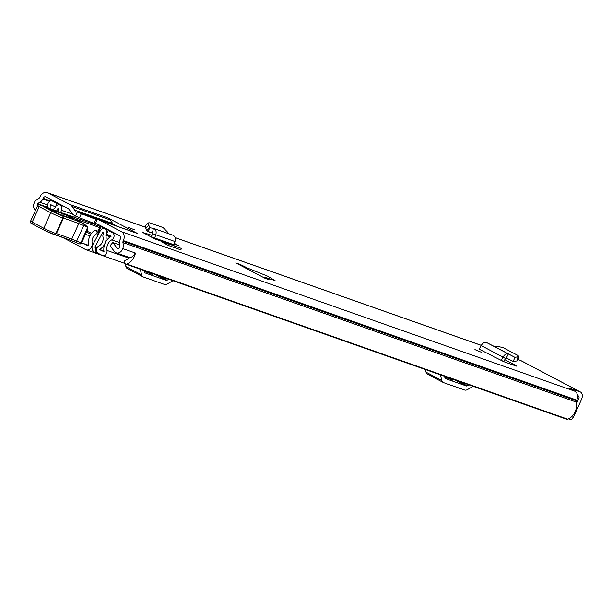 <?xml version="1.0" encoding="UTF-8"?>
<svg xmlns="http://www.w3.org/2000/svg" width="612" height="612" viewBox="0 0 612 612"><rect width="100%" height="100%" fill="white"/><g stroke="black" fill="none" stroke-linecap="round" stroke-linejoin="round"><path stroke-width="0.92" d="M474.904 349.605L481.621 352.382L474.904 349.605M151.363 237.089L154.943 238.978A0.857 0.658 109.4 0 1 154.675 237.984L151.447 236.852A5.301 4.085 109.4 0 0 151.363 237.089L143.231 232.736C141.785 231.94 141.716 231.749 143.024 232.185C141.716 231.749 141.785 231.94 143.231 232.736M151.983 235.337L142.848 232.522M35.511 210.314A6.151 4.743 -70.6 0 1 34.639 202.128L34.509 202.059A12.99 10.006 109.4 0 1 38.946 198.311A1.706 1.316 -70.6 0 0 39.788 197.393L40.094 196.712A7.007 5.401 109.4 0 1 47.216 192.627A7.007 5.401 109.4 0 1 47.774 192.872L69.822 204.5L107.85 217.872A10.251 7.902 109.4 0 1 110.152 219.915L112.723 223.487A5.126 3.947 -70.6 0 0 113.87 224.512L117.313 226.325M137.463 233.486L99.435 220.106A10.251 7.902 -70.6 0 0 98.616 219.746L136.637 233.126A10.251 7.902 109.4 0 1 137.463 233.486L107.85 217.872M99.435 220.106L121.482 231.726A7.007 5.401 109.4 0 1 123.395 240.623L123.089 241.304A1.706 1.316 -70.6 0 0 122.928 242.574A12.99 10.006 109.4 0 1 122.905 248.656L122.782 248.594A6.151 4.743 -70.6 0 1 116.249 252.871A6.151 4.743 -70.6 0 1 115.76 252.657A6.151 4.743 -70.6 0 1 114.452 251.54L110.038 245.772L112.807 242.543L117.229 248.311A1.706 1.316 109.4 0 0 117.588 248.617A1.706 1.316 109.4 0 0 117.726 248.679A1.706 1.316 109.4 0 0 119.654 246.942A8.545 6.587 109.4 0 0 119.478 244.28A6.151 4.743 -70.6 0 1 120.044 239.697L120.35 239.017A2.563 1.974 109.4 0 0 119.654 235.765L97.515 224.091A5.126 3.947 109.4 0 0 97.109 223.916A5.126 3.947 109.4 0 0 96.061 223.74L95.243 223.74C93.621 223.793 93.338 224.038 94.393 224.474L105.953 228.536M576.045 411.478L581.4 399.682A7.007 4.437 117.8 0 0 580.451 392.001A7.007 4.437 117.8 0 0 580.077 391.841L569.129 388.077L574.867 391.236L121.482 231.726M518.234 359.619L520.407 360.384A7.007 4.437 -62.2 0 1 520.789 360.552L580.451 392.001M265.218 278.399L269.326 279.845A54.69 3.947 24.4 0 0 265.103 277.32L275.079 280.633L267.872 276.272L247.722 268.155A54.69 3.947 24.4 0 0 240.072 264.422L235.964 262.976L265.218 278.399M168.491 245.519L180.823 249.857L181.458 248.464L169.126 244.127L161.254 241.702L168.491 245.519L169.126 244.127M134.472 229.837L127.755 227.06L134.472 229.837M174.344 243.438L179.209 245.986L174.137 244.027M504.808 359.68L515.396 365.257L515.227 365.708M515.748 365.892C517.117 366.343 517.002 366.129 515.396 365.257C517.002 366.129 517.117 366.343 515.748 365.892L503.737 361.669L505.458 358.471L506.292 357.966L513.162 361.447L514.684 357.997M494.121 346.392L514.899 357.347L519.007 356.605L517.821 355.404L503.202 347.692L497.449 346.308L494.121 346.392L486.555 342.536C484.635 341.909 482.837 342.919 481.17 345.55L479.165 349.192L503.737 361.669L501.289 360.269L503.018 357.071C504.678 354.425 506.453 353.415 508.343 354.019L506.292 357.966M263.879 277.695L265.103 277.32M98.616 219.746A10.251 7.902 -70.6 0 0 97.201 219.433L95.243 223.74M37.386 206.183A1.706 1.316 109.4 0 1 37.76 203.781A8.545 6.587 109.4 0 1 39.818 202.289A6.151 4.743 -70.6 0 0 42.825 198.999L43.138 198.311A2.563 1.974 109.4 0 1 45.739 196.819A2.563 1.974 109.4 0 1 45.946 196.911L68.085 208.577A5.126 3.947 109.4 0 1 69.24 209.602L71.803 213.175A10.251 7.902 -70.6 0 0 74.113 215.217L75.528 215.967L77.357 211.928L81.312 213.718L79.476 217.757L75.528 215.967M113.87 224.512L77.357 211.928M75.85 211.132A5.126 3.947 109.4 0 1 74.695 210.115L112.723 223.487M110.152 219.915L72.132 206.535L74.695 210.115M72.132 206.535A10.251 7.902 -70.6 0 0 69.822 204.5M96.245 219.456L81.312 213.718M110.435 223.908L98.907 219.846M94.049 223.349L79.476 217.757M95.724 219.662L93.751 224.015L94.393 224.474M96.367 220.129L96.589 219.417L97.201 219.433M577.529 395.62L578.241 395.872A2.563 1.622 117.8 0 1 578.386 395.933A2.563 1.622 117.8 0 1 578.73 398.741L576.535 403.568M125.72 264.109A2.563 1.974 -70.6 0 0 126.868 264.078L567.707 419.174A2.563 1.974 109.4 0 1 566.567 419.205L125.72 264.109A2.563 1.974 -70.6 0 1 125.521 264.017A2.563 1.974 -70.6 0 1 124.527 262.181L124.519 261.752A1.369 1.056 -70.6 0 1 125.575 260.177L125.613 260.169A8.545 6.587 -70.6 0 0 129.775 257.415M126.868 264.078A12.99 10.006 -70.6 0 0 135.443 253.07L122.905 248.656M567.707 419.174A12.99 10.006 -70.6 0 0 576.313 402.084A1.706 1.316 109.4 0 1 576.466 400.814L576.772 400.126A7.007 5.401 -70.6 0 0 574.867 391.236M574.813 414.209L573.375 417.376A3.42 2.632 109.4 0 1 569.902 419.373L568.456 418.86M116.249 252.871L128.581 257.208A6.151 4.743 -70.6 0 0 135.107 252.947M119.592 244.93L112.807 242.543M47.943 207.866L46.298 207.284M247.722 268.155L248.594 269.632M239.812 265.004L240.072 264.422M149.657 227.725L153.444 228.36C155.853 229.355 156.649 231.497 155.815 234.786L154.675 237.984L173.892 244.746A0.857 0.658 -70.6 0 0 174.16 245.741L154.943 238.978M172.882 235.176L153.444 228.36L151.447 236.852M149.741 227.48L148.249 231.688L152.273 232.637M168.162 233.516L167.275 231.833L163.044 227.526L149.611 222.806L148.594 222.86L148.815 225.338L149.833 227.503L146.865 230.487L148.058 231.627L152.648 233.241L148.249 231.688M148.594 222.86L145.48 225.545L145.702 228.016L146.865 230.487M173.892 244.746L175.001 241.541C175.828 238.244 175.017 236.094 172.569 235.085M501.044 360.72L501.289 360.269M486.555 342.536L514.952 357.377L513.162 361.447M513.522 361.516L517.951 360.743L519.007 356.605M62.179 237.204L85.81 249.658A5.301 4.085 -70.6 0 0 86.231 249.841A5.301 4.085 -70.6 0 0 90.63 248.311A5.301 4.085 -70.6 0 0 92.129 242.972A7.26 5.6 109.4 0 1 96.604 233.799A0.857 0.658 -70.6 0 0 97.132 232.713L96.987 231.925A2.563 1.974 -70.6 0 0 95.839 230.426A2.563 1.974 -70.6 0 0 94.194 230.716A11.705 9.019 109.4 0 0 88.656 244.548A0.857 0.658 -70.6 0 1 87.638 245.619L84.15 243.783M144.348 270.665L144.807 272.417A1.706 1.079 117.8 0 0 145.212 272.967A1.706 1.079 117.8 0 0 145.304 273.013L166.235 280.373A1.706 1.079 117.8 0 0 167.061 280.242L168.767 279.256M144.378 270.787L152.793 274.658L144.539 271.407M127.678 268.722A6.151 3.894 -62.2 0 1 127.342 268.576A6.151 3.894 -62.2 0 1 125.888 266.58L141.686 274.903A6.151 3.894 117.8 0 0 143.139 276.899A6.151 3.894 117.8 0 0 143.468 277.045L164.406 284.412A6.151 3.894 117.8 0 0 167.374 283.937L172.921 280.717M125.154 263.749L125.888 266.58M140.186 269.196L141.686 274.903M444.511 376.265L444.97 378.017A1.706 1.079 117.8 0 0 445.375 378.576A1.706 1.079 117.8 0 0 445.467 378.614L466.398 385.981A1.706 1.079 117.8 0 0 467.224 385.851L468.93 384.856M444.542 376.395L452.957 380.259L444.702 377.007M427.842 374.322A6.151 3.894 -62.2 0 1 427.505 374.177A6.151 3.894 -62.2 0 1 426.059 372.18L441.849 380.503A6.151 3.894 117.8 0 0 443.302 382.508A6.151 3.894 117.8 0 0 443.631 382.653L464.569 390.012A6.151 3.894 117.8 0 0 467.537 389.546L473.084 386.317M425.355 369.526L426.059 372.18M440.349 374.804L441.849 380.503M81.595 242.872L88.48 245.32M85.466 234.335L89.918 235.918M100.116 231.137L99.175 230.709L98.784 231.458M65.27 214.016L84.012 223.755L87.7 227.174A17.09 1.232 -155.6 0 1 83.722 225.56A17.09 1.232 24.4 0 0 78.787 223.579A97.377 7.03 24.4 0 0 63.464 218.094L56.419 233.616A97.377 7.03 -155.6 0 1 71.749 239.101A17.09 1.232 -155.6 0 1 76.676 241.082A17.09 1.232 24.4 0 0 80.914 242.803A1.706 1.056 111.1 0 1 79.376 243.867A1.706 1.056 111.1 0 1 79.285 243.828A15.384 1.109 -155.6 0 1 75.559 242.314M62.814 215.868A99.09 7.153 -155.6 0 1 78.497 221.475A1.706 1.132 -69.3 0 1 78.787 223.579L71.749 239.101A1.706 1.132 110.7 0 1 70.143 240.149L54.063 234.442A1.706 1.568 104.7 0 0 55.914 233.486L62.952 217.964A1.706 1.568 -75.3 0 0 62.24 215.715L62.814 215.868L63.464 218.094L62.952 217.964A8.545 0.62 -155.6 0 1 50.796 212.708L39.222 206.627L32.184 222.148L43.758 228.238A8.545 0.62 24.4 0 0 55.914 233.486L56.419 233.616L54.361 234.495M32.184 222.148L32.398 224.015C31.028 223.824 30.432 222.86 30.608 221.139L32.184 222.148M60.81 212.571L51.24 209.281A8.545 0.62 -155.6 0 1 45.005 206.718L45.005 206.718A5.638 0.405 24.4 0 0 40.889 205.028L52.517 211.515A6.839 0.49 24.4 0 0 62.24 215.715M60.963 212.609L65.423 214.047L61.124 212.678M40.17 204.791A1.706 1.354 109 0 1 40.392 204.836C40.017 204.186 39.107 204.446 37.646 205.609L39.222 206.627L40.935 205.425M84.012 223.755A1.706 0.604 -67.2 0 1 83.722 225.56L76.676 241.082A1.706 0.604 112.8 0 1 75.513 242.306L79.376 243.867A1.706 1.706 0 0 0 81.549 242.979L80.914 242.803L87.7 227.174M62.172 213.519C66.983 215.126 77.227 220.473 71.849 218.568L61.024 214.843C56.22 213.236 45.969 207.889 51.347 209.794L62.172 213.519A2.563 2.035 109 0 1 63.212 215.577M87.845 227.534L87.799 229.202L81.549 242.979M86.499 232.07A7.688 0.558 24.4 0 0 90.913 234.167M91.563 233.256A7.688 0.558 24.4 0 0 86.881 231.221M56.403 211.041A3.932 3.029 -70.6 0 0 57.36 209.648L57.704 208.883A0.681 0.528 109.4 0 1 58.454 208.508L58.637 208.6A0.513 0.398 -70.6 0 1 58.79 209.212L57.911 211.561M52.632 209.74A10.855 8.361 109.4 0 1 54.697 208.386L55.134 207.522A4.445 3.427 109.4 0 1 59.647 204.936A4.445 3.427 109.4 0 1 60.007 205.089L64.574 206.726M97.339 247.302L95.151 246.529L102.762 232.384A0.513 0.398 -70.6 0 1 103.306 232.147L103.482 232.239A0.681 0.528 109.4 0 1 103.673 233.111L103.321 233.876A3.932 3.029 -70.6 0 0 102.969 236.852A7.092 5.462 109.4 0 1 98.8 246.047A3.932 3.029 -70.6 0 0 96.421 249.627A3.932 3.029 -70.6 0 0 97.905 253.161L102.296 255.472A3.932 3.029 -70.6 0 0 102.617 255.609A3.932 3.029 -70.6 0 0 105.907 254.447A3.932 3.029 -70.6 0 0 106.978 250.446A8.377 6.449 109.4 0 1 111.774 239.873A3.932 3.029 -70.6 0 0 114.069 236.286A3.932 3.029 -70.6 0 0 112.585 232.805L108.148 230.464L106.595 233.883L111.001 236.53A12.133 9.348 109.4 0 0 104.055 251.838L99.496 249.436A10.855 8.361 109.4 0 0 105.876 235.368L106.243 234.465A4.445 3.427 109.4 0 0 105.035 228.827L104.859 228.727A4.269 3.289 -70.6 0 0 104.514 228.582A4.269 3.289 -70.6 0 0 100.337 230.739L92.718 244.884A4.613 3.557 -70.6 0 0 92.121 248.694L92.466 250.285L94.875 252.825L96.107 252.205L95.036 247.24L96.964 247.914M55.462 206.902L56.893 203.452L52.456 201.111A3.932 3.029 -70.6 0 0 52.142 200.973A3.932 3.029 -70.6 0 0 48.853 202.136A3.932 3.029 -70.6 0 0 47.774 206.145A8.377 6.449 109.4 0 1 47.943 207.996M60.649 212.502L61.491 210.26A4.269 3.289 -70.6 0 0 60.183 205.181M74.45 215.401L73.815 217.107M61.276 204.989L56.893 203.452M576.091 409.023A5.126 3.947 109.4 0 1 575.609 412.794L575.257 413.574A1.706 1.316 109.4 0 1 573.521 414.569A1.706 1.316 109.4 0 1 573.505 414.561L573.505 414.561M112.539 232.009L108.148 230.464M55.34 206.864L50.704 204.745A12.133 9.348 109.4 0 1 50.834 209.128M95.151 246.529A0.857 0.658 -70.6 0 0 95.036 247.24M97.193 252.588L96.107 252.205M94.875 252.825L102.082 255.357M580.077 391.841L520.407 360.384M481.262 345.382L175.131 237.678M145.381 227.213L47.774 192.872M98.417 224.566L96.061 223.74M47.927 207.353L37.76 203.781M47.705 205.066L39.818 202.289M49.664 201.402L42.825 198.999M50.612 200.943L43.138 198.311M576.313 402.084L122.928 242.574M576.466 400.814L123.089 241.304M576.772 400.126L123.395 240.623M577.43 398.06L578.73 398.741M571.577 416.749L573.375 417.376M118.345 248.702L117.229 248.311M175.001 241.541L152.579 233.654M148.815 225.338L145.702 228.016M481.17 345.55L505.458 358.471M517.905 357.094L516.849 361.233M98.356 234.411L96.604 233.799M93.491 243.454L92.129 242.972M99.695 227.588L74.159 218.606M97.132 232.713L98.93 233.348M99.266 232.728L96.987 231.925M167.061 280.242L157.98 275.461M145.694 271.973L145.977 271.353M154.752 274.321L166.235 280.373M467.224 385.851L458.143 381.062M445.857 377.573L446.14 376.954M454.915 379.93L466.398 385.981M99.175 230.709L100.957 226.784M54.728 234.61A99.09 7.153 24.4 0 1 70.043 240.103A1.706 1.132 110.7 0 0 70.143 240.149L75.513 242.306A1.706 0.604 112.8 0 1 75.475 242.283A18.796 1.354 24.4 0 0 70.25 240.179M52.517 211.515A1.706 1.071 -62.3 0 0 50.796 212.708L43.758 228.238A1.706 1.071 117.7 0 0 43.98 230.104A1.706 1.071 117.7 0 0 44.072 230.143A6.839 0.49 -155.6 0 0 53.795 234.342M43.896 230.051L32.482 224.053M60.971 212.616L40.392 204.836A1.706 1.354 109 0 1 40.537 204.905M78.497 221.475A18.796 1.354 -155.6 0 1 83.523 223.487M51.347 209.794A2.563 2.035 109 0 1 52.272 210.964M60.603 214.69A2.563 2.035 109 0 1 60.802 214.751L60.802 214.751A2.563 2.035 109 0 1 61.024 214.843M71.397 218.415A2.563 2.035 109 0 1 71.627 218.476L71.627 218.476A2.563 2.035 109 0 1 71.849 218.568M64.398 206.634L60.007 205.089M109.418 230.372L105.035 228.827M109.242 230.273L104.859 228.727M129.048 258.203L106.978 250.446M119.348 242.543L111.774 239.873M61.491 210.26L72.706 214.208M102.762 232.384L103.749 232.736M56.847 202.656L52.456 201.111M76.01 216.212L74.366 215.631M58.477 210.046L57.36 209.648M58.775 209.258L57.704 208.883M116.969 234.35L112.585 232.805M52.563 205.395L50.704 204.745M103.91 250.989L99.496 249.436M103.964 251.325L99.458 249.742M110.305 236.921L105.876 235.368M110.443 236.836L105.891 235.238M110.634 236.01L106.243 234.465M575.609 412.794L574.767 412.496M574.354 413.253L575.257 413.574M481.284 345.344L175.116 237.624M145.365 227.159L47.216 192.627M93.766 224.13L66.088 214.391M99.764 231.803L95.839 230.426M102.502 255.564L86.231 249.841M143.139 276.899L127.342 268.576M443.302 382.508L427.505 374.177M100.177 226.509L98.05 231.198M54.063 234.442L43.98 230.104L32.39 224.015M37.646 205.609L30.608 221.139M72.178 218.675L60.802 214.751L50.811 210.168M56.694 202.572L52.142 200.973M124.902 263.451L102.617 255.609M64.222 206.542L59.647 204.936M104.514 228.582L109.081 230.188"/></g></svg>
